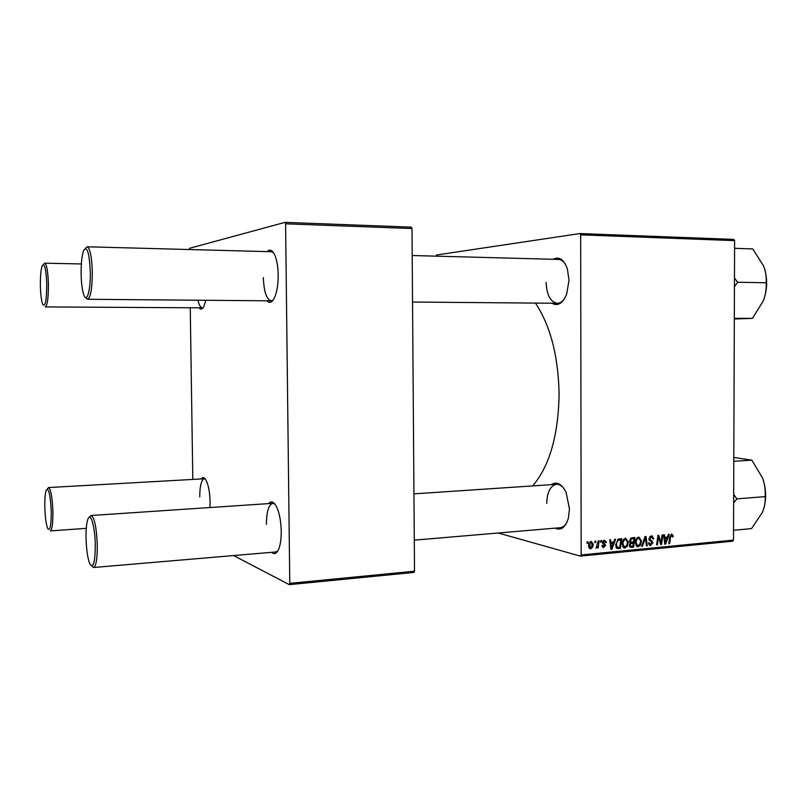 <?xml version="1.0" encoding="UTF-8"?>
<svg xmlns="http://www.w3.org/2000/svg" width="807" height="807" viewBox="0 0 807 807"><rect width="100%" height="100%" fill="white"/><g stroke="black" fill="none" stroke-linecap="round" stroke-linejoin="round"><path stroke-width="1.21" d="M553.108 259.289C559.12 256.202 563.871 259.39 567.371 268.852L569.016 280.251L566.645 294.232C562.63 303.513 557.718 306.519 551.917 303.23M546.107 282.4C546.732 295.039 550.445 302 557.223 303.281C559.816 303.261 562.197 301.798 564.365 298.903M551.252 484.664C556.679 481.113 561.632 483.696 566.111 492.431L569.47 508.854L568.36 518.195C565.445 527.546 560.986 530.865 554.994 528.161M414.294 540.155L560.24 527.707C562.741 527.455 564.88 525.841 566.675 522.845M535.465 303.089C550.475 325.806 558.353 356.22 559.1 394.32C558.303 435.619 549.496 466.143 532.67 485.915M267.137 251.623C269.73 249 272.181 249.938 274.511 254.447C276.781 259.4 278.012 266.229 278.193 274.955C278.193 284.911 276.872 292.679 274.229 298.257C271.868 302.645 269.407 303.493 266.865 300.799M263.344 277.547C263.919 291.67 266.512 299.427 271.132 300.84L273.19 300.012M205.856 300.285L203.727 306.852C202.214 309.495 200.661 309.807 199.077 307.81M197.967 300.214C199.117 305.127 200.57 307.659 202.345 307.83L203.334 307.517M201.135 478.955C202.577 476.907 204.121 477.139 205.745 479.64C208.337 484.371 209.79 491.766 210.092 501.833L209.951 507.542M268.6 503.608C270.92 500.824 273.361 501.49 275.913 505.616C279.161 511.678 280.937 520.222 281.24 531.238C281.28 538.834 280.422 544.816 278.667 549.204C276.65 553.703 274.319 554.742 271.646 552.311M89.486 517.237L91.09 515.502C94.449 517.408 96.527 527.324 97.294 545.26C97.334 558.878 96.094 566.292 93.592 567.492L275.863 551.958L277.79 550.979M580.667 234.857L579.89 233.556L733.734 239.397L734.612 240.617L580.667 234.857L581.171 554.954L733.502 540.105L732.635 541.215L580.404 556.124L498.201 533.003M579.89 233.556L436.577 254.992L436.103 256.152M600.731 540.65L601.568 540.569L601.397 541.961L600.529 542.042L600.731 540.65M595.021 541.174L595.869 541.093L595.687 542.496L594.82 542.576L595.021 541.174M625.637 538.229L628.36 542.102L627.281 546.42L624.346 548.074L622.167 544.1C622.157 541.063 623.317 539.106 625.637 538.229M614.722 539.358L615.62 539.278L611.898 549.214L610.869 549.315L609.759 539.812L610.606 539.732L610.879 542.334L613.734 542.062L614.722 539.358M631.78 537.785L634.938 537.492L633.606 547.126L630.681 547.317L629.389 545.219L630.489 542.788L629.5 540.962L631.78 537.785M645.005 536.564L646.044 536.463L647.234 545.814L646.417 545.895L645.398 537.876L642.463 546.278L641.585 546.359L645.005 536.564M673.24 535.898L672.372 536.958L671.626 535.081L670.577 536.937L669.649 543.656L668.842 543.736L669.8 536.776L671.676 533.982L673.24 535.898L672.402 535.717M662.073 534.991L662.88 534.92L661.558 544.432L660.711 544.513L658.512 536.746L657.423 544.836L656.605 544.907L657.927 535.374L658.774 535.293L660.994 543.05L662.073 534.991M734.612 240.617L733.502 540.105M668.408 534.405L669.275 534.325L665.694 544.039L664.716 544.13L663.677 534.839L664.484 534.769L664.736 537.301L667.46 537.048L668.408 534.405M651.34 535.858L652.046 535.868L653.741 538.824L652.934 539.015L651.774 536.978L649.706 538.693L652.934 542.889L650.149 545.582L648.485 542.869L649.292 542.697L650.392 544.483L652.127 543.02L648.899 538.864L651.34 535.858M638.781 537.018L641.484 540.861L640.405 545.169L637.51 546.803L635.351 542.849C635.341 539.833 636.491 537.896 638.781 537.018M606.41 542.365L605.573 542.697L604.685 541.073L603.263 542.243L605.684 545.32L603.333 547.469L602.002 545.542L602.839 545.33L603.959 546.601L604.756 544.997L602.839 543.636L602.415 542.395L604.403 540.186L606.41 542.365L605.543 542.143M619.383 538.925L621.753 538.713L620.401 548.397L617.385 548.568L615.62 544.937L618.101 539.278L619.383 538.925M591.188 541.396L593.216 544.019C593.296 546.46 592.399 548.044 590.532 548.76L588.535 546.006C588.485 543.646 589.372 542.112 591.188 541.396M598.28 540.872L599.137 540.791L598.148 547.913L597.291 547.993L597.503 546.521L595.98 548.215L598.28 540.872M587.143 541.901L588 541.82L587.819 543.222L586.951 543.303L587.143 541.901M285.587 223.811L285.032 222.359L411.348 227.15L412.004 228.542L285.587 223.811L289.774 583.36L414.516 571.205L413.89 572.435L289.259 584.641L233.616 555.559M190.25 307.76L192.812 479.429M285.032 222.359L189.695 248.253L189.393 249.534M412.004 228.542L414.516 571.205M289.259 584.641L289.774 583.36M273.482 252.641L271.424 251.734L87.186 246.791C90.041 248.173 91.746 256.465 92.301 271.666C92.25 288.402 90.677 297.612 87.6 299.276L85.875 297.622M205.331 479.035L204.353 478.773C201.346 479.893 199.813 485.955 199.743 496.971M274.814 504.002L272.796 503.326C268.681 504.668 266.552 511.699 266.411 524.409M580.404 556.124L581.171 554.954M565.344 264.081C563.336 261.095 561.036 259.541 558.434 259.43L412.206 255.516M563.649 488.124C561.369 485.451 558.989 484.19 556.487 484.321C550.394 485.673 547.136 492.058 546.722 503.477M660.62 544.211L661.558 544.432M657.766 536.574L658.512 536.746M657.423 539.056L658.219 539.237M656.646 544.644L657.423 544.836M659.43 540.327L660.378 540.549M660.207 542.869L660.994 543.05M664.686 543.797L665.694 544.039M663.939 537.119L664.736 537.301M665.957 541.073L667.026 538.188L664.847 538.39L665.321 543.05L665.957 541.073M663.979 537.482L667.026 538.188M664.575 542.869L665.321 543.05M664.06 538.208L664.847 538.39M672.413 536.584L673.169 536.756M668.882 543.474L669.649 543.656M652.944 538.642L653.741 538.824M649.746 536.605L651.289 536.968M648.909 538.511L649.706 538.693M648.909 539.268L649.917 539.5M649.161 540.226L652.016 540.912M652.086 542.687L652.934 542.889M649.403 545.27L650.755 545.603M646.377 545.603L647.234 545.814M644.611 537.694L645.398 537.876M641.676 546.077L642.463 546.278M640.657 540.67L641.484 540.861M639.437 544.927L640.405 545.169M636.743 546.49L638.065 546.823M639.759 544.493L640.667 540.892L638.72 538.128C636.975 538.935 636.128 540.519 636.168 542.879L637.712 545.693L639.759 544.493M635.351 542.677L636.168 542.879M637.207 537.765L638.72 538.128M630.418 546.107L633.606 547.126M630.388 546.319L629.591 546.4M629.41 544.896L630.862 546.218L632.93 546.077L633.344 543.081L629.864 542.304M629.803 543.504L630.671 543.726L630.217 545.098M633.344 543.081L630.671 543.726M633.505 541.951L633.959 538.693L631.609 538.965L630.317 540.912L631.104 542.102L633.505 541.951M631.054 537.997L633.959 538.693M629.51 540.71L630.317 540.912M630.277 538.642L631.609 538.965M605.553 542.284L606.41 542.496M603.101 540.74L604.362 541.063M602.446 542.032L603.263 542.243M602.426 542.576L603.434 542.839M604.786 545.098L605.684 545.32M602.627 547.146L603.918 547.489M603.172 540.68L604.685 541.073M610.828 548.942L611.898 549.214M610.031 542.122L610.879 542.334M610.717 548.003L611.504 548.205L613.28 543.232L610.072 542.435M610.163 543.232L611 543.444L611.504 548.205M613.28 543.232L611 543.444M617.254 547.348L620.401 548.397M617.224 547.58L616.225 547.681M619.715 547.348L620.754 539.923L619.685 540.014C617.486 540.468 616.407 542.102 616.457 544.917L617.456 547.398L619.715 547.348M618.112 539.268L620.754 539.923M615.912 547.005L617.456 547.398M615.62 544.705L616.457 544.917M617.698 539.53L619.685 540.014M627.533 541.89L628.36 542.102M626.303 546.178L627.281 546.42M623.549 547.741L624.921 548.084M626.625 545.754L627.543 542.133L625.576 539.348C623.811 540.155 622.943 541.749 622.994 544.12L624.557 546.954L626.625 545.754M622.167 543.918L622.994 544.12M624.053 538.975L625.576 539.348M592.348 543.797L593.216 544.019M589.443 548.467L590.532 548.76M590.563 547.872L592.368 544.211L591.41 542.294L589.392 545.925L590.563 547.872M588.545 545.703L589.392 545.925M589.978 541.971L591.178 542.284M594.86 542.284L595.687 542.496M597.331 547.691L598.148 547.913M600.569 541.749L601.397 541.961M586.992 543.01L587.819 543.222M90.293 271.727C89.355 253.035 87.186 245.853 83.787 250.18C81.91 255.032 81.023 263.092 81.124 274.34C81.396 284.377 82.405 291.519 84.16 295.786C87.116 302.918 90.717 289.299 90.293 271.727M85.481 248.395L87.186 246.791M46.745 284.145C46.09 269.135 44.607 262.931 42.317 265.533C40.915 269.235 40.269 276.044 40.37 285.96C40.622 295.019 41.439 301.213 42.811 304.532C45.323 307.074 46.635 300.275 46.745 284.145M43.366 264.535L44.708 263.183C46.715 264.353 47.946 271.323 48.4 284.104C48.43 297.934 47.381 305.54 45.253 306.922L202.345 307.83M86.046 538.138C86.42 550.364 87.761 559.11 90.081 564.365C93.39 568.451 95.135 562.045 95.297 545.149C95.095 526.951 90.555 511.467 87.913 519.113C86.551 522.906 85.935 529.251 86.046 538.138M93.592 567.492L91.827 566M44.799 506.887C45.131 517.479 46.14 524.762 47.835 528.716C50.084 531.228 51.234 525.579 51.255 511.779C50.427 494.832 48.763 487.579 46.281 490.041C45.182 493.057 44.688 498.676 44.799 506.887M47.27 488.992L48.561 487.559C50.871 489.123 52.324 497.213 52.899 511.86C52.969 523.531 52.112 529.886 50.316 530.905L86.278 528.343M734.582 248.324L752.749 248.939L763.523 265.846C765.712 271.656 766.6 277.164 766.186 282.369L766.186 283.207C766.549 288.765 765.611 294.616 763.361 300.759L752.447 318.372L734.32 318.987M734.32 318.331L752.447 318.372M734.441 286.636L737.689 282.238L766.347 282.773M737.689 282.238L734.471 278.022M763.361 300.759C767.265 290.157 767.669 279.515 764.582 268.812M737.517 282.682L737.517 281.825M733.795 461.271L751.842 460.151L762.534 477.986C764.693 484.21 765.581 490.283 765.167 496.174L765.167 497.011C765.52 501.793 764.592 506.917 762.373 512.384L751.549 528.595L733.543 530.27M733.644 502.963L736.862 498.867L733.674 494.469M736.862 498.867L765.329 496.618M733.815 457.438L751.842 460.151M762.534 477.986C766.014 487.832 766.549 497.606 764.138 507.29M736.7 499.261L736.7 498.423M664.322 540.539L665.119 540.73M669.8 536.766L670.577 536.937M649.01 539.833L651.047 540.317M643.925 539.671L644.732 539.863M629.914 546.904L631.578 547.317M630.449 542.818L632.012 543.202M630.519 538.38L632.416 538.834M602.486 542.97L604.241 543.424M610.445 545.613L611.282 545.835M616.588 548.124L618.414 548.589M651.774 536.978L649.837 536.524M650.392 544.483L648.616 544.049M637.712 545.693L635.745 545.209M639.083 538.138L637.278 537.704M630.862 546.218L629.44 545.855M630.923 542.062L629.591 541.729M603.646 546.601L602.072 546.188M624.557 546.954L622.56 546.45M625.95 539.358L624.124 538.915M590.341 547.862L588.737 547.439M591.41 542.294L590.018 541.931M560.26 303.301L412.548 302.04M271.132 300.84L87.6 299.276M44.708 263.183L81.356 263.95M91.09 515.502L272.796 503.326M413.951 493.864L556.487 484.321M204.353 478.773L48.561 487.559"/></g></svg>
